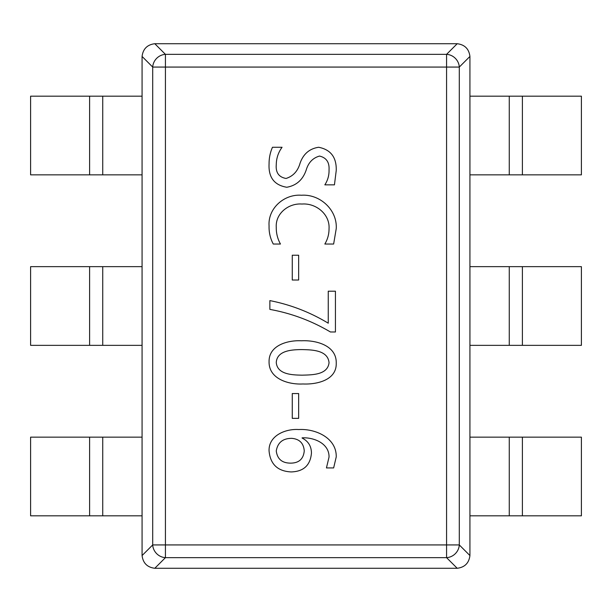 <?xml version="1.0" encoding="UTF-8"?>
<svg xmlns="http://www.w3.org/2000/svg" width="612" height="612" viewBox="0 0 612 612"><rect width="100%" height="100%" fill="white"/><g stroke="black" fill="none" stroke-linecap="round" stroke-linejoin="round"><path stroke-width="0.92" d="M89.612 174.856L30.6 174.856L30.6 96.168L89.612 96.168L89.612 174.856L102.732 174.856L102.732 96.168L89.612 96.168M102.732 96.168L142.068 96.168L142.068 174.856L102.732 174.856M89.612 345.344L30.6 345.344L30.6 266.656L89.612 266.656L89.612 345.344L102.732 345.344L102.732 266.656L89.612 266.656M102.732 266.656L142.068 266.656L142.068 345.344L102.732 345.344M89.612 515.832L30.6 515.832L30.6 437.144L89.612 437.144L89.612 515.832L102.732 515.832L102.732 437.144L89.612 437.144M102.732 437.144L142.068 437.144L142.068 515.832L102.732 515.832M522.388 96.168L581.4 96.168L581.4 174.856L522.388 174.856L522.388 96.168L509.268 96.168L509.268 174.856L522.388 174.856M509.268 174.856L469.932 174.856L469.932 96.168L509.268 96.168M522.388 266.656L581.4 266.656L581.4 345.344L522.388 345.344L522.388 266.656L509.268 266.656L509.268 345.344L522.388 345.344M509.268 345.344L469.932 345.344L469.932 266.656L509.268 266.656M522.388 437.144L581.4 437.144L581.4 515.832L522.388 515.832L522.388 437.144L509.268 437.144L509.268 515.832L522.388 515.832M509.268 515.832L469.932 515.832L469.932 437.144L509.268 437.144M298.656 393.562L298.656 418.356L292.261 418.356L292.261 393.562L298.656 393.562M336.24 456.889L333.639 467.928L326.448 467.928L329.042 457.049C329.271 443.325 313.772 437.228 302.106 437.832L302.106 438.047C308.257 441.168 311.37 446.171 311.454 453.064C310.376 465.288 303.59 471.577 291.113 471.928C277.664 471.24 270.32 464.271 269.073 451.013C268.408 435.553 285.674 428.599 298.771 429.548C315.257 428.538 336.646 437.733 336.24 456.889M302.932 383.969C288.818 384.757 268.706 379.027 269.073 361.7C268.752 345.191 288.03 340.073 301.379 340.785C315.746 340.027 336.707 345.245 336.24 363.176C336.738 380.373 316.465 384.619 302.932 383.969M335.437 291.205L335.437 331.987L330.442 331.987C311.546 320.81 291.35 313.283 269.869 309.397L269.869 300.607C290.601 304.684 310.055 312.212 328.246 323.197L328.246 291.205L335.437 291.205M298.656 255.227L298.656 280.013L292.261 280.013L292.261 255.227L298.656 255.227M276.264 227.197C276.157 233.195 277.557 238.81 280.464 244.027L273.266 244.027C270.282 238.405 268.882 232.392 269.073 225.989C267.735 208.363 284.289 193.889 301.418 195.251C319.869 193.905 337.365 209.809 336.24 228.597L333.639 244.027L324.842 244.027C327.665 239.3 329.057 234.182 329.042 228.674C329.967 214.131 315.846 202.909 301.953 204.048C288.849 202.962 275.354 213.389 276.264 227.197M269.073 163.779C269.043 158.011 270.175 152.503 272.47 147.27L282.063 147.27C278.276 152.457 276.341 158.286 276.264 164.75C275.614 172.615 278.873 177.182 286.049 178.459C293.11 176.21 297.776 171.161 300.041 163.305C303.277 153.987 309.473 148.647 318.645 147.27C330.748 149.626 336.608 157.361 336.24 170.457L334.443 184.855L324.842 184.855C327.803 180.28 329.202 175.246 329.042 169.761C329.478 162.218 326.295 157.659 319.51 156.068C312.831 157.95 308.402 162.601 306.207 169.998C302.856 179.806 296.384 185.558 286.776 187.257C274.245 185.145 268.339 177.319 269.073 163.779M469.924 56.442L459.298 67.068L446.576 67.068L446.576 54.346L457.202 43.72C464.738 44.668 468.976 48.906 469.924 56.442L469.924 555.558C468.976 563.094 464.738 567.332 457.202 568.28L446.576 557.654L165.424 557.654A13.112 12.362 -135 0 1 152.702 544.932L152.702 67.068A13.112 12.362 -45 0 1 165.424 54.346L446.576 54.346A13.112 12.362 45 0 1 459.298 67.068L459.298 544.932A13.112 12.362 135 0 1 446.576 557.654L446.576 67.068L165.424 67.068L165.424 544.932L459.298 544.932L469.924 555.558M154.798 43.72L165.424 54.346L165.424 67.068L152.702 67.068L142.076 56.442C143.024 48.906 147.262 44.668 154.798 43.72L457.202 43.72M142.076 555.558L152.702 544.932L165.424 544.932L165.424 557.654L154.798 568.28C147.262 567.332 143.024 563.094 142.076 555.558L142.076 56.442M457.202 568.28L154.798 568.28M304.256 450.86C303.613 443.157 299.421 438.98 291.672 438.345C282.798 438.391 277.664 442.591 276.264 450.952C277.282 458.931 281.933 462.993 290.226 463.131C298.794 463.223 303.476 459.13 304.256 450.86M329.042 362.725C327.887 349.911 311.592 349.812 301.777 349.582C292.437 349.682 277.068 350.248 276.264 362.48C277.274 374.758 292.819 374.98 302.206 375.171C311.738 374.85 327.649 375.133 329.042 362.725"/></g></svg>
